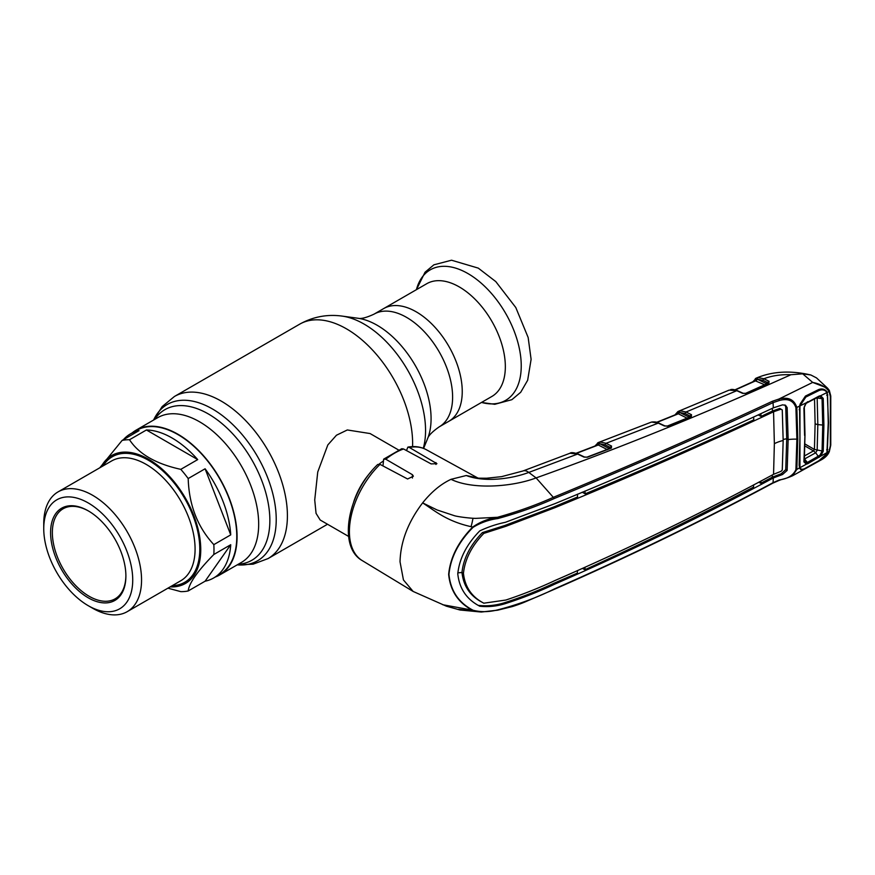 <?xml version="1.0" encoding="UTF-8"?>
<svg xmlns="http://www.w3.org/2000/svg" width="875" height="875" viewBox="0 0 875 875"><rect width="100%" height="100%" fill="white"/><g stroke="black" fill="none" stroke-linecap="round" stroke-linejoin="round"><path stroke-width="1.31" d="M416.205 311.817A65.1 37.581 60 0 1 458.741 369.184A65.1 37.581 60 0 1 448.755 421.345A65.1 37.581 -120 0 0 458.741 369.184A65.1 37.581 -120 0 0 416.205 311.817A65.1 37.581 -120 0 0 383.655 308.591A65.1 37.581 60 0 1 416.205 311.817M215.381 576.975A83.617 48.278 -120 0 0 219.756 574.93A83.617 48.278 -120 0 0 232.575 507.938A83.617 48.278 -120 0 0 177.953 434.252A83.617 48.278 -120 0 0 136.15 430.117A83.617 48.278 -120 0 0 132.191 432.873M431.375 507.391A49.919 28.82 -60 0 1 430.992 508.506M398.53 449.969L370.092 433.552L347.309 429.964L336.459 435.225L327.83 444.927L317.745 471.986L314.727 499.975L316.05 513.341L320.184 520.013L348.611 536.419M353.664 502.009A49.919 28.82 -60 0 1 371.262 471.538M379.17 464.067A49.919 28.82 -60 0 1 382.966 461.278M99.794 467.797L122.128 440.409A83.202 48.038 60 0 1 125.737 439.873A83.202 48.038 60 0 1 129.511 439.742C138.841 454.038 155.936 463.903 180.797 469.35A83.202 48.038 60 0 1 188.191 478.548C189.022 505.039 197.564 527.067 213.828 544.633A83.202 48.038 60 0 1 213.828 554.487C197.597 571.058 189.044 583.22 188.191 590.964A83.202 48.038 60 0 1 184.57 591.5A83.202 48.038 60 0 1 180.797 591.631L167.902 588.175M122.128 440.409L139.037 430.642A83.202 48.038 -120 0 0 130.473 433.869L136.358 430.478A83.202 48.038 60 0 1 148.542 426.716A83.202 48.038 60 0 1 224.623 488.119A83.202 48.038 60 0 1 219.548 574.58L213.664 577.97A83.202 48.038 -120 0 0 230.738 544.72L213.828 554.487M180.797 469.35L197.706 459.594A83.202 48.038 -120 0 0 146.431 429.975L129.511 439.742M213.828 544.633L230.738 534.866A83.202 48.038 -120 0 0 205.1 468.781L188.191 478.548M188.191 590.964L205.1 581.208A83.202 48.038 -120 0 0 213.664 577.97M101.019 467.086A73.839 42.634 60 0 1 122.434 452.222A73.839 42.634 60 0 1 193.758 515.462A73.839 42.634 60 0 1 174.639 586.786A73.839 42.634 60 0 1 170.177 586.862M43.75 528.631L43.75 523.545A69.158 39.922 60 0 1 58.078 491.881A69.158 39.922 60 0 1 68.195 488.753A69.158 39.922 60 0 1 131.447 539.798A69.158 39.922 60 0 1 127.225 611.658A69.158 39.922 60 0 1 117.097 614.786A69.158 39.922 60 0 1 92.652 608.234L88.233 605.686A62.913 36.323 60 0 1 43.75 528.631A62.913 36.323 60 0 1 65.997 496.989A62.913 36.323 60 0 1 126.766 550.878A62.913 36.323 60 0 1 110.48 611.647A62.913 36.323 60 0 1 88.233 605.686M107.067 602.842A53.244 30.745 60 0 1 55.628 557.233A53.244 30.745 60 0 1 69.409 505.805A53.244 30.745 60 0 1 88.233 510.847A53.244 30.745 60 0 1 125.891 576.056A53.244 30.745 60 0 1 107.067 602.842M125.891 575.542A51.997 30.023 60 0 1 115.117 598.839A51.997 30.023 60 0 1 107.505 601.191A51.997 30.023 60 0 1 59.948 562.811A51.997 30.023 60 0 1 63.12 508.78A51.997 30.023 60 0 1 70.733 506.428A51.997 30.023 60 0 1 88.681 511.109M230.738 534.866L205.1 468.781M205.1 581.208L230.738 544.72M130.473 433.869A83.202 48.038 -120 0 0 123.386 439.677M197.706 459.594L146.431 429.975M491.848 396.473A65.1 37.581 -120 0 0 501.834 344.302A65.1 37.581 -120 0 0 459.298 286.934A65.1 37.581 -120 0 0 426.748 283.708L374.019 314.158A65.1 37.581 60 0 1 406.569 317.373A65.1 37.581 60 0 1 449.105 374.741A65.1 37.581 60 0 1 439.119 426.912L491.848 396.473M677.294 414.061L677.633 413.175L675.981 414.597M687.477 418.348L678.431 413.853A1.247 0.787 116.4 0 0 679.295 412.409L677.633 413.175A1.247 1.028 -119.7 0 1 678.016 411.545L678.42 411.327A1.247 1.072 -115 0 1 678.464 411.316L680.225 410.802L686.044 412.005L691.491 414.706L691.338 416.631L667.833 426.103L664.42 425.983A1.247 0.766 -65 0 1 664.967 425.928L658.82 423.073C657.267 422.067 654.948 421.717 651.853 422.012L651.853 422.012A1.247 0.995 -102.4 0 1 652.028 422.002M657.081 422.384L677.622 414.094M688.111 417.692A1.247 0.787 116.4 0 0 688.341 416.763L690.506 416.227L685.169 413.58L679.295 412.409A1.247 0.963 -102.7 0 1 679.798 410.878M678.016 413.798A1.247 0.93 21.8 0 0 677.939 412.825A1.247 1.072 -115 0 1 678.42 411.327M680.225 410.802A1.247 1.006 -98.2 0 0 679.711 412.475L688.341 416.763M690.791 416.598A1.247 0.941 23.6 0 0 690.572 416.238L690.506 416.227A1.247 0.787 -63.6 0 1 691.37 414.641M690.572 416.238A1.247 0.831 -61 0 1 691.491 414.706M667.177 426.267A1.247 0.645 68.3 0 1 667.395 426.027L667.395 426.027A1.247 0.645 68.3 0 1 667.833 426.103M664.42 425.983L658.263 423.117L651.722 422.056A1.247 0.995 -102.4 0 1 651.853 422.012L650.989 422.253A1.247 1.006 -109 0 1 651.044 422.242M651.722 422.056L650.956 422.264A1.247 1.006 -109 0 1 650.989 422.253M650.956 422.264L598.402 442.509A1.247 1.072 -114.1 0 1 598.456 442.498L598.708 442.389M597.209 445.255L597.559 444.38A1.247 1.028 -119.1 0 1 597.975 442.739L600.228 442.006L606.08 443.297L611.548 446.064L611.395 448.077A1.247 0.623 -110.9 0 0 610.98 447.989L610.98 447.989A1.247 0.623 -110.9 0 0 610.761 448.208M658.82 423.073A1.247 0.766 -65 0 0 658.263 423.117L606.08 443.297A1.247 0.787 -63.1 0 0 605.216 444.883L599.266 443.625A1.247 0.963 -101.9 0 1 599.78 442.083M607.545 449.695L598.391 445.058A1.247 0.787 -63.1 0 0 599.266 443.625L597.898 444.008A1.247 1.072 -114.1 0 1 598.402 442.509L594.748 446.195M576.494 453.359L597.548 445.288M595.93 445.747L597.898 444.008A1.247 0.941 -157 0 1 598.03 444.85L598.03 444.85A1.247 0.941 -157 0 1 597.953 444.992M600.228 442.006A1.247 1.006 -97.4 0 0 599.692 443.691L608.42 448.12A1.247 0.787 -63.1 0 1 608.18 449.05M608.42 448.12L610.608 447.617A1.247 0.787 -63.1 0 1 611.483 446.031M611.548 446.064A1.247 0.809 -61.7 0 0 610.652 447.617L605.216 444.883M611.395 448.077L587.366 457.231A1.247 0.613 -110.8 0 0 586.95 457.144L584.544 457.034L578.145 454.027C573.781 452.506 571.058 452.255 569.986 453.239L523.064 470.947L501.594 476.645L486.577 478.231L478.713 478.188L466.266 475.519L478.713 478.188M587.366 457.231L583.975 457.089A1.247 0.766 -64.8 0 1 584.544 457.034M583.975 457.089L577.588 454.07A1.247 0.766 -64.8 0 1 578.145 454.027M362.272 560.612C337.269 546.744 348.064 492.461 377.727 464.483L380.023 464.373A64.039 36.969 120 0 0 349.398 531.53A64.039 36.969 120 0 0 362.272 560.612L413.153 591.456L403.441 579.939L400.028 561.794C400.586 541.581 408.122 521.948 422.636 502.884L437.052 509.95L454.672 515.791C459.113 516.961 470.444 518.328 475.672 518.372L497.503 517.289C517.781 511.623 536.528 504.908 553.755 497.142C628.972 466.113 701.848 434.153 772.384 401.264L778.947 399.033L812.689 382.419L827.586 388.194L816.495 377.891L810.863 374.992L802.703 373.822L790.913 374.73C702.614 414.444 617.673 448.842 536.102 477.914L528.795 472.434L577.588 454.07L569.986 453.239M790.913 374.73C781.058 374.347 772.045 375.681 763.875 378.744L769.038 381.281L768.873 383.13L746.102 393.4L742.613 393.345L736.783 390.698L686.044 412.005A1.247 0.787 -63.6 0 0 685.169 413.58M769.038 381.281A1.247 0.853 -59.5 0 0 768.119 382.78L763.033 380.33L757.498 379.258L765.844 383.338L768.009 382.769A1.247 0.798 -63.9 0 1 768.863 381.183M763.033 380.33A1.247 0.798 -63.9 0 1 763.875 378.744L758.002 377.584A1.247 1.006 -99.1 0 0 757.498 379.258L757.028 379.192A1.247 0.798 -64 0 1 756.175 380.603L735.372 389.911M730.778 389.637A1.247 0.995 77.8 0 0 730.57 389.648C731.959 389.134 734.212 389.462 737.341 390.644L743.17 393.291A1.247 0.766 114.5 0 0 742.613 393.345M745.413 393.586A1.247 0.667 66.2 0 1 745.642 393.334L745.642 393.334A1.247 0.667 66.2 0 1 746.102 393.4M765.002 384.923L755.398 380.866M755.07 380.844L755.355 380.045A1.247 1.028 -121.7 0 1 755.727 378.416L758.002 377.584M735.011 389.812L755.825 380.428A1.247 0.919 -160.1 0 0 755.672 379.652A1.247 1.083 -116.6 0 1 756.197 378.153L757.509 377.683A1.247 0.963 -104.2 0 0 757.028 379.192L753.834 381.402M765.844 383.338A1.247 0.798 -63.9 0 1 765.559 384.387M756.197 378.153L757.509 377.683M810.863 374.992C790.628 370.3 772.516 371.295 756.525 378L752.653 381.938M479.117 605.828L479.752 606.211C466.659 599.408 459.331 588.612 457.778 573.836C459.331 558.633 466.659 544.316 479.752 530.906C488.141 526.947 496.694 524.07 505.389 522.309L554.761 503.716C630.077 472.762 702.942 440.814 773.347 407.848L773.041 402.642C702.472 435.488 629.573 467.436 554.334 498.488L536.102 477.914C512.006 487.036 472.314 489.803 451.041 479.314L466.266 475.519C484.236 482.464 510.967 479.117 528.795 472.434A18.714 8.378 -110.7 0 0 523.064 470.947M413.153 591.456L446.316 606.156L459.933 609.995L481.261 612.041L472.719 610.433C458.292 602.842 450.264 590.822 448.656 574.383C450.264 557.506 458.292 541.723 472.719 527.023C480.266 521.817 488.523 518.58 497.503 517.289L497.842 518.547C489.027 519.706 480.769 522.637 473.069 527.33C458.62 541.898 450.581 557.583 448.952 574.394C450.581 590.767 458.62 602.722 473.069 610.247C480.758 612.237 489.016 612.106 497.831 609.831C518.142 604.592 536.977 597.625 554.334 588.952C629.573 555.964 702.472 520.548 773.041 482.683L779.341 479.927C787.927 478.702 793.45 475.256 795.911 469.58L796.884 439.162L795.911 407.652C793.428 400.542 787.905 398.158 779.352 400.509L773.041 402.642A1.247 0.689 64.7 0 0 772.384 401.264M472.97 518.252A50.958 29.422 -60 0 1 471.045 526.652M380.023 464.373L407.586 478.986L413.383 476.219L412.42 474.698L385.809 459.233L383.655 459.156L382.966 465.927M383.655 459.156L401.767 448.711L403.561 448.984L431.123 463.903L436.92 463.684L409.336 447.453L407.87 447.114L406.503 450.581M473.069 527.33L472.719 527.023C446.775 521.62 434.503 510.464 422.636 502.884C431.43 491.892 440.902 484.028 451.041 479.314M678.694 411.206L729.148 390.108L736.783 390.698A1.247 0.766 114.4 0 1 737.341 390.644M829.161 450.942L826.35 454.431L818.617 461.147L805.427 468.508C802.977 470.039 801.237 470.214 800.22 469.022L799.575 467.906L796.819 469.416L792.553 475.77L822.281 459.298L829.073 451.489L830.353 445.67L830.353 396.495A1.247 0.678 -2.2 0 0 830.758 395.97L829.314 390.392L827.586 388.194L829.161 390.206L829.073 391.464C826 387.056 820.652 384.07 813.039 382.484M812.689 382.419L802.703 373.822M830.353 396.495L829.073 391.464L827.236 392.416L828.516 422.691L827.236 452.484M799.892 466.823L799.575 467.906L799.137 465.15L799.914 437.861L799.575 406.087L796.819 407.444L797.792 438.977L796.819 469.416L795.911 469.58M799.137 409.697L799.509 409.03M799.137 465.15L799.509 464.373M826.656 449.739L827.827 449.597M826.656 395.194L827.827 394.953M830.353 445.67A1.247 0.766 2.4 0 0 830.758 445.145L830.758 395.97M779.352 400.509L778.947 399.033C788.288 396.725 794.248 399.536 796.819 407.444L795.911 407.652M799.575 406.087L800.22 403.9L805.427 396.091L818.617 389.572C821.658 388.456 824.239 388.948 826.35 391.037L827.236 392.416M805.427 396.091L805.131 397.392M554.334 498.488C537.042 506.286 518.208 512.98 497.842 518.547M773.347 407.848L782.523 404.863L785.542 405.278L787.15 407.63L788.145 439.578A31.194 18.014 180 0 1 796.884 439.162A1.247 0.722 180 0 0 797.792 438.977M577.412 494.211L577.588 496.989L553.875 506.92L504.634 525.558L482.42 532.591C470.334 545.005 463.52 558.305 461.967 572.491L457.8 572.862M774.364 443.68A31.194 18.014 180 0 1 783.169 440.497L782.261 470.039L781.003 471.33L773.555 474.316L774.364 443.68L773.555 411.786C703.259 444.806 630.427 476.755 555.067 507.631L505.892 526.312L483.809 533.4L482.42 532.591M483.809 533.4C471.734 545.902 464.953 559.212 463.444 573.311C464.953 586.983 471.734 596.936 483.809 603.192L482.42 602.427C470.334 596.203 463.52 586.228 461.967 572.491L463.444 573.311M773.555 474.316C703.259 512.258 630.427 547.652 555.067 580.486C539.372 587.836 522.977 594.344 505.892 600.031L483.809 603.192M783.169 440.497L782.261 409.948L781.003 409.183L773.555 411.786M779.778 408.428L781.014 409.172L779.778 408.428L772.45 411.042L761.042 416.434L758.275 414.947M772.384 474.95L772.253 477.192L781.244 473.747L785.739 469.645L786.723 438.791L788.145 439.578L787.15 470.433L782.523 474.512L773.434 477.903L772.253 477.192L760.769 483.284L760.944 481.031M760.769 483.284L758.745 482.202M753.714 484.848L753.55 487.091C698.764 515.998 642.545 543.55 584.883 569.734L582.619 568.509M585.091 567.405L584.883 569.734M784.798 404.961L785.739 406.842L786.723 438.791A32.867 18.977 180 0 0 783.169 439.458M478.373 605.38C486.806 606.375 495.392 605.522 504.131 602.853C521.434 597.319 537.917 590.844 553.569 583.428L577.325 573.125L577.5 570.795M478.494 605.445L479.752 606.211C488.141 607.173 496.694 606.309 505.389 603.597C522.648 598.03 539.098 591.544 554.761 584.139C630.077 551.239 702.942 515.834 773.347 477.947L773.434 477.903M584.97 491.061L585.189 493.828C642.873 469.886 699.081 445.222 753.802 419.836L753.627 417.113M585.189 493.828L582.203 492.22M760.856 413.733L761.042 416.434M773.642 411.753L772.45 411.042L772.319 408.33M773.347 477.947L773.041 482.683A1.247 0.645 -118 0 1 772.811 483.153C702.242 520.986 629.333 556.413 554.072 589.422L529.944 599.834C526.673 601.18 522.572 603.312 512.389 606.55L497.645 610.203L481.261 612.041L497.503 610.159M473.069 610.247L442.728 604.723M458.642 609.262L474.764 611.308M806.225 462.842L807.373 462.459L807.8 463.695L806.356 464.177L806.225 462.842L804.278 461.048L803.917 461.891L804.945 434.7L803.917 408.056L806.356 402.752L799.958 405.902L805.853 397.031L819 390.534C821.789 389.386 824.173 389.692 826.153 391.453L827.575 395.15L828.253 422.833L826.941 452.648L820.673 456.159L819.919 455.23L822.062 451.27L822.73 425.337L822.062 398.672L816.495 397.895M803.917 461.891L806.356 464.177L799.958 467.698L800.505 468.552C801.631 469.645 803.414 469.448 805.853 467.972L819 460.644L826.153 454.322L826.941 452.648M799.542 466.298L799.137 465.347M819.897 396.495L819.864 395.795M804.552 455.897L813.487 450.909A6.234 3.336 60.8 0 1 815.544 452.867L804.53 459.003M804.869 445.933L813.487 450.909M817.163 398.016L817.83 424.583L817.152 450.395L815.686 452.791L813.531 450.887L814.439 449.455L815.117 423.686L814.527 398.88M814.428 449.444L804.902 443.953M826.941 392.569L820.673 395.708L823.233 398.431L823.9 425.173L823.233 451.172L814.439 449.455M823.233 398.431L822.062 398.672L819.919 396.495L818.595 396.823L807.373 402.38L819.055 396.091L818.595 396.823L820.673 395.708L819.919 396.495M823.233 451.172L820.673 456.159L807.8 463.695M819.055 457.428L815.686 452.791M804.541 459.003L807.373 462.459L819.919 455.23M799.958 467.698L799.958 405.902M804.278 407.455L803.917 408.056L804.278 407.455M804.584 435.411L803.917 408.056M806.356 402.752L807.8 401.669M154.623 419.442A86.953 50.203 60 0 1 208.37 413.963A86.953 50.203 60 0 1 267.892 501.517A86.953 50.203 60 0 1 238.241 564.266M268.034 558.589A93.592 54.042 60 0 0 282.373 483.591A93.592 54.042 60 0 0 221.233 401.111A93.592 54.042 60 0 0 174.431 396.484L162.17 406.58L153.595 420.033A90.256 52.106 60 0 1 212.406 408.942A90.256 52.106 60 0 1 274.958 504.12A90.256 52.106 60 0 1 237.223 564.845L253.148 564.167L268.034 558.589L327.523 524.245M174.431 396.484L299.655 324.188A93.592 54.042 60 0 1 346.445 328.825A93.592 54.042 60 0 1 412.573 446.611M423.587 448.427L427.525 438.812A76.245 44.023 60 0 0 377.158 325.259A76.245 44.023 60 0 0 357.919 318.248L342.169 316.105A86.909 50.181 60 0 1 364.098 324.089A86.909 50.181 60 0 1 423.292 448.306M136.15 430.117L157.741 417.648A83.617 48.278 60 0 1 199.544 421.783A83.617 48.278 60 0 1 254.177 495.469A83.617 48.278 60 0 1 241.358 562.461L219.756 574.93M127.225 611.658L180.764 580.759A69.158 39.922 -120 0 0 184.975 508.889A69.158 39.922 -120 0 0 121.734 457.844A69.158 39.922 -120 0 0 111.606 460.972L58.078 491.881M103.108 465.883A72.483 41.847 60 0 1 122.916 453.458A72.483 41.847 60 0 1 192.927 515.539A72.483 41.847 60 0 1 174.169 585.55A72.483 41.847 60 0 1 172.255 585.659M481.512 402.434A75.359 43.509 -120 0 0 520.8 357.711A75.359 43.509 -120 0 0 467.95 273.569A75.359 43.509 -120 0 0 416.413 289.68L425.031 272.234L433.869 264.83L451.522 260.214L478.275 268.122L495.797 281.597L515.802 307.541L528.161 337.52L531.103 359.363L527.658 380.253L520.712 392.262L511.864 399.689L494.747 404.305L481.48 402.456M678.081 413.656L656.72 422.275M690.681 416.795A1.247 0.656 67.8 0 1 690.9 416.555L690.9 416.555A1.247 0.656 67.8 0 1 691.338 416.631M768.184 383.338A1.247 0.678 65.3 0 1 768.403 383.075L768.403 383.075A1.247 0.678 65.3 0 1 768.873 383.13M412.42 474.698L412.42 478.045M403.561 448.984A64.039 36.969 120 0 0 385.809 459.233M435.958 462.602L435.958 464.483M407.87 447.114C414.673 445.911 420.82 446.764 426.3 449.695A64.039 36.969 120 0 0 409.336 447.453M504.634 525.558L505.892 526.312M553.875 506.92L555.067 507.631M785.739 469.645L787.15 470.433M785.739 406.842L787.15 407.63M781.244 473.747L782.523 474.512M553.569 583.428L554.761 584.139M504.131 602.853L505.389 603.597M772.384 483.131A1.247 0.645 -118 0 0 772.811 483.153L779.188 480.375C783.727 478.592 784.886 479.128 792.553 475.77M554.334 588.952L553.755 589.4M823.9 425.173L817.83 424.583A6.234 3.598 -179.9 0 1 815.117 423.686M357.919 318.248C361.014 319.058 366.384 317.702 374.019 314.158M427.525 438.812C428.367 435.717 432.228 431.758 439.119 426.912M299.655 324.188C312.977 316.761 327.152 314.059 342.169 316.105M677.906 411.6L674.822 415.056M664.967 425.928L667.395 426.027L691.064 416.522M576.144 453.239L598.03 444.85M611.177 447.923L586.95 457.144M743.17 393.291L745.642 393.334L768.534 383.053M426.3 449.695L477.848 478.013M822.281 459.298C825.934 457.056 828.308 454.409 829.391 451.347L830.758 445.145M800.559 404.009L799.947 405.945M804.322 461.202L804.442 461.836M819.569 396.517L818.934 396.605M804.322 407.608L804.989 434.886L804.322 461.289M818.759 396.78L806.389 403.178C804.814 405.223 804.125 406.711 804.322 407.641"/></g></svg>
